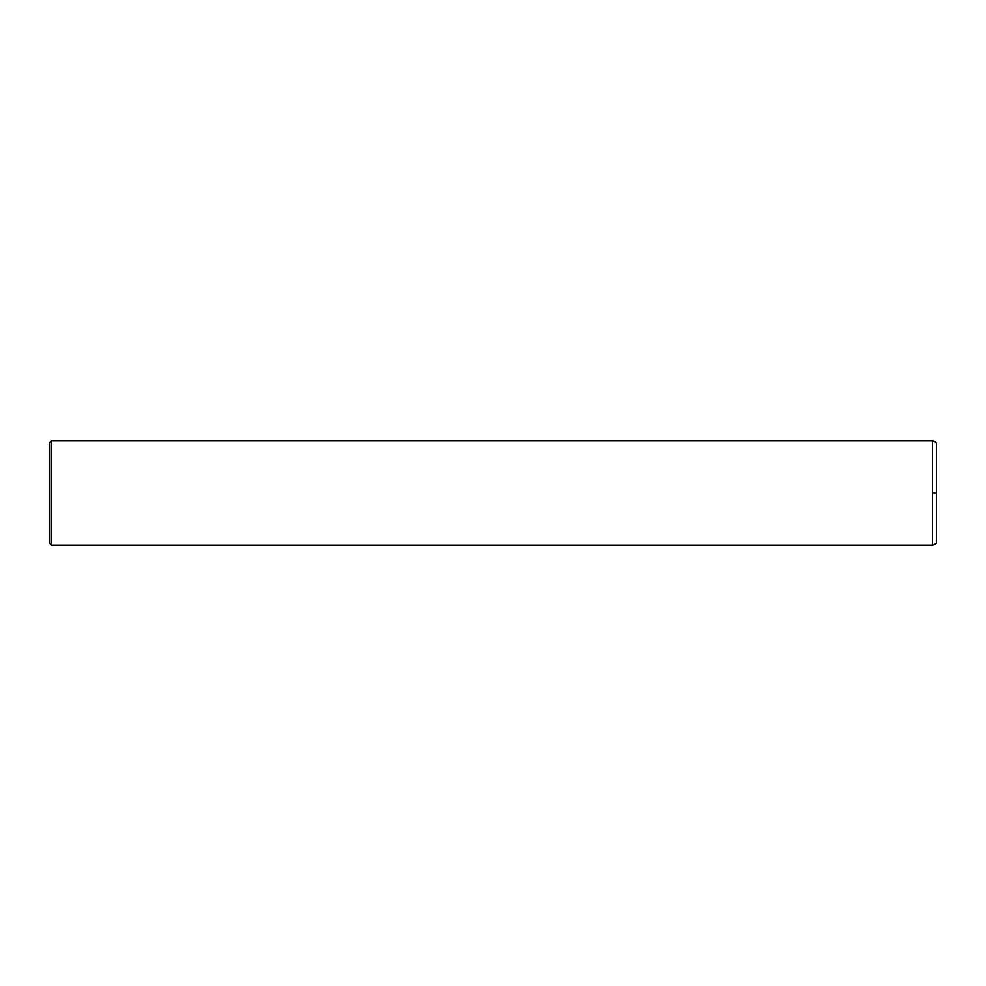 <?xml version="1.0" encoding="UTF-8"?>
<svg xmlns="http://www.w3.org/2000/svg" width="986" height="986" viewBox="0 0 986 986"><rect width="100%" height="100%" fill="white"/><g stroke="black" fill="none" stroke-linecap="round" stroke-linejoin="round"><path stroke-width="1.48" d="M932.349 493L932.349 545.196C935.443 544.543 936.885 543.089 936.7 540.846L936.7 445.154C936.441 442.504 934.987 441.062 932.349 440.804L932.349 493L936.7 493M51.469 545.196L49.3 543.027L49.3 442.973L51.469 440.804L51.469 545.196L932.349 545.196M932.349 440.804L51.469 440.804"/></g></svg>
